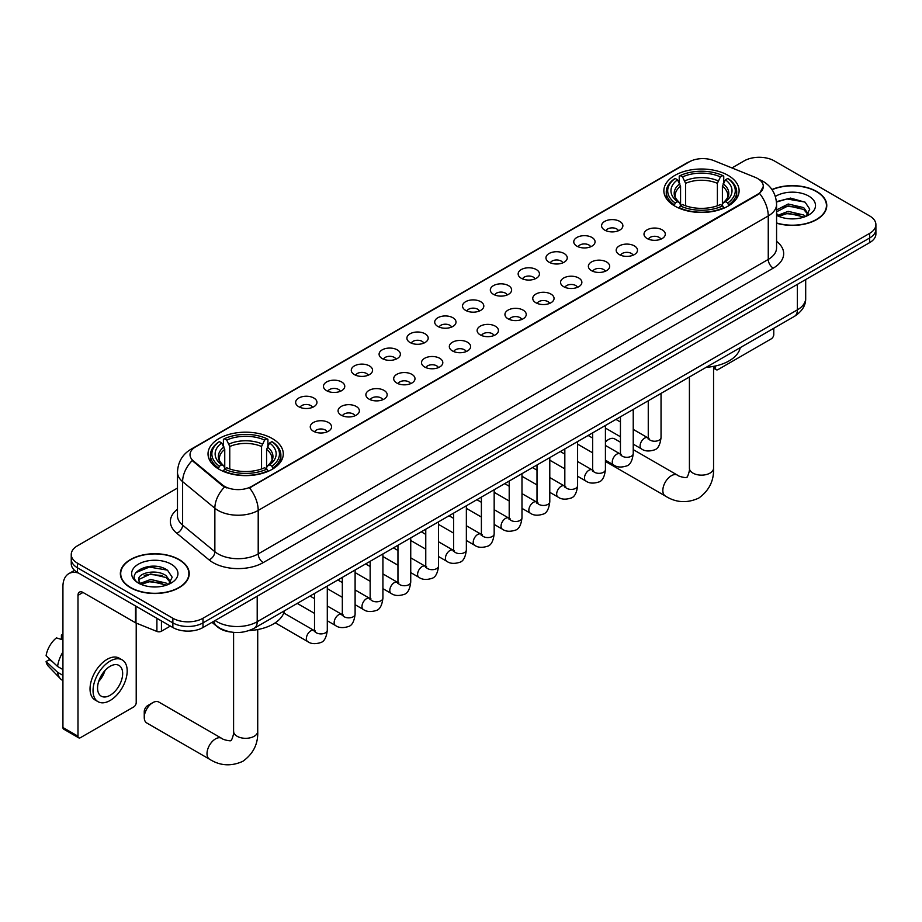 <?xml version="1.0" encoding="UTF-8"?>
<svg xmlns="http://www.w3.org/2000/svg" width="922" height="922" viewBox="0 0 922 922"><rect width="100%" height="100%" fill="white"/><g stroke="black" fill="none" stroke-linecap="round" stroke-linejoin="round"><path stroke-width="1.38" d="M272.267 438.549A37.629 21.725 0 0 0 231.261 433.836A37.629 21.725 0 0 0 208.026 453.912A37.629 21.725 0 0 0 219.056 469.275A37.629 21.725 0 0 0 260.062 473.977A37.629 21.725 0 0 0 283.285 453.912A37.629 21.725 0 0 0 272.267 438.549M728.092 175.376A37.629 21.725 0 0 0 687.086 170.674A37.629 21.725 0 0 0 663.863 190.739A37.629 21.725 0 0 0 674.881 206.102A37.629 21.725 0 0 0 715.887 210.815A37.629 21.725 0 0 0 739.11 190.739A37.629 21.725 0 0 0 728.092 175.376M604.694 230.097A10.649 6.143 180 0 1 602.585 228.356A10.649 6.143 180 0 1 606.111 220.715A10.649 6.143 180 0 1 619.757 221.407A10.649 6.143 180 0 1 621.877 228.356A10.649 6.143 180 0 1 604.694 230.097M618.466 230.742A6.385 3.688 0 0 0 616.749 228.944A6.385 3.688 0 0 0 610.456 228.011A6.385 3.688 0 0 0 605.996 230.742M576.884 246.151A10.649 6.143 180 0 1 574.775 244.422A10.649 6.143 180 0 1 578.301 236.781A10.649 6.143 180 0 1 591.947 237.461A10.649 6.143 180 0 1 594.056 244.422A10.649 6.143 180 0 1 576.884 246.151M590.645 246.796A6.385 3.688 0 0 0 588.939 244.998A6.385 3.688 0 0 0 582.635 244.065A6.385 3.688 0 0 0 578.186 246.796M549.074 262.217A10.649 6.143 180 0 1 546.965 260.477A10.649 6.143 180 0 1 550.492 252.835A10.649 6.143 180 0 1 564.137 253.515A10.649 6.143 180 0 1 566.246 260.477A10.649 6.143 180 0 1 549.074 262.217M562.835 262.851A6.385 3.688 0 0 0 561.129 261.053A6.385 3.688 0 0 0 554.825 260.119A6.385 3.688 0 0 0 550.376 262.851M521.264 278.271A10.649 6.143 180 0 1 519.155 276.531A10.649 6.143 180 0 1 522.682 268.89A10.649 6.143 180 0 1 536.327 269.57A10.649 6.143 180 0 1 538.436 276.531A10.649 6.143 180 0 1 521.264 278.271M535.025 278.905A6.385 3.688 0 0 0 533.308 277.107A6.385 3.688 0 0 0 527.015 276.174A6.385 3.688 0 0 0 522.567 278.905M493.454 294.325A10.649 6.143 180 0 1 491.334 292.585A10.649 6.143 180 0 1 494.872 284.944A10.649 6.143 180 0 1 508.518 285.636A10.649 6.143 180 0 1 510.627 292.585A10.649 6.143 180 0 1 493.454 294.325M507.215 294.959A6.385 3.688 0 0 0 505.498 293.173A6.385 3.688 0 0 0 499.205 292.228A6.385 3.688 0 0 0 494.745 294.959M465.645 310.38A10.649 6.143 180 0 1 463.524 308.64A10.649 6.143 180 0 1 467.051 300.998A10.649 6.143 180 0 1 480.696 301.69A10.649 6.143 180 0 1 482.817 308.64A10.649 6.143 180 0 1 465.645 310.38M479.405 311.025A6.385 3.688 0 0 0 477.688 309.227A6.385 3.688 0 0 0 471.396 308.294A6.385 3.688 0 0 0 466.935 311.025M437.835 326.446A10.649 6.143 180 0 1 435.714 324.705A10.649 6.143 180 0 1 439.241 317.064A10.649 6.143 180 0 1 452.886 317.744A10.649 6.143 180 0 1 455.007 324.705A10.649 6.143 180 0 1 437.835 326.446M451.596 327.08A6.385 3.688 0 0 0 449.878 325.282A6.385 3.688 0 0 0 443.586 324.348A6.385 3.688 0 0 0 439.126 327.08M410.013 342.5A10.649 6.143 180 0 1 407.904 340.76A10.649 6.143 180 0 1 411.431 333.119A10.649 6.143 180 0 1 425.077 333.799A10.649 6.143 180 0 1 427.186 340.76A10.649 6.143 180 0 1 410.013 342.5M423.786 343.134A6.385 3.688 0 0 0 422.069 341.336A6.385 3.688 0 0 0 415.776 340.402A6.385 3.688 0 0 0 411.316 343.134M382.204 358.554A10.649 6.143 180 0 1 380.095 356.814A10.649 6.143 180 0 1 383.621 349.173A10.649 6.143 180 0 1 397.267 349.864A10.649 6.143 180 0 1 399.376 356.814A10.649 6.143 180 0 1 382.204 358.554M395.964 359.188A6.385 3.688 0 0 0 394.259 357.39A6.385 3.688 0 0 0 387.955 356.457A6.385 3.688 0 0 0 383.506 359.188M354.394 374.609A10.649 6.143 180 0 1 352.285 372.868A10.649 6.143 180 0 1 355.811 365.227A10.649 6.143 180 0 1 369.457 365.919A10.649 6.143 180 0 1 371.566 372.868A10.649 6.143 180 0 1 354.394 374.609M368.155 375.254A6.385 3.688 0 0 0 366.437 373.456A6.385 3.688 0 0 0 360.145 372.523A6.385 3.688 0 0 0 355.696 375.254M326.584 390.663A10.649 6.143 180 0 1 324.475 388.934A10.649 6.143 180 0 1 328.002 381.293A10.649 6.143 180 0 1 341.647 381.973A10.649 6.143 180 0 1 343.756 388.934A10.649 6.143 180 0 1 326.584 390.663M340.345 391.308A6.385 3.688 0 0 0 338.628 389.51A6.385 3.688 0 0 0 332.335 388.577A6.385 3.688 0 0 0 327.875 391.308M298.774 406.729A10.649 6.143 180 0 1 296.654 404.988A10.649 6.143 180 0 1 300.18 397.347A10.649 6.143 180 0 1 313.837 398.027A10.649 6.143 180 0 1 315.946 404.988A10.649 6.143 180 0 1 298.774 406.729M312.535 407.363A6.385 3.688 0 0 0 310.818 405.565A6.385 3.688 0 0 0 304.525 404.631A6.385 3.688 0 0 0 300.065 407.363M647.117 238.533A10.649 6.143 180 0 1 645.008 236.793A10.649 6.143 180 0 1 648.535 229.152A10.649 6.143 180 0 1 662.18 229.843A10.649 6.143 180 0 1 664.289 236.793A10.649 6.143 180 0 1 647.117 238.533M660.878 239.167A6.385 3.688 0 0 0 659.172 237.38A6.385 3.688 0 0 0 652.868 236.435A6.385 3.688 0 0 0 648.42 239.167M619.307 254.587A10.649 6.143 180 0 1 617.198 252.847A10.649 6.143 180 0 1 620.725 245.206A10.649 6.143 180 0 1 634.371 245.897A10.649 6.143 180 0 1 636.48 252.847A10.649 6.143 180 0 1 619.307 254.587M633.068 255.233A6.385 3.688 0 0 0 631.351 253.435A6.385 3.688 0 0 0 625.058 252.501A6.385 3.688 0 0 0 620.61 255.233M591.498 270.653A10.649 6.143 180 0 1 589.377 268.913A10.649 6.143 180 0 1 592.915 261.272A10.649 6.143 180 0 1 606.561 261.952A10.649 6.143 180 0 1 608.67 268.913A10.649 6.143 180 0 1 591.498 270.653M605.258 271.287A6.385 3.688 0 0 0 603.541 269.489A6.385 3.688 0 0 0 597.249 268.556A6.385 3.688 0 0 0 592.788 271.287M563.688 286.707A10.649 6.143 180 0 1 561.567 284.967A10.649 6.143 180 0 1 565.094 277.326A10.649 6.143 180 0 1 578.739 278.006A10.649 6.143 180 0 1 580.86 284.967A10.649 6.143 180 0 1 563.688 286.707M577.449 287.341A6.385 3.688 0 0 0 575.731 285.543A6.385 3.688 0 0 0 569.439 284.61A6.385 3.688 0 0 0 564.979 287.341M535.878 302.762A10.649 6.143 180 0 1 533.757 301.021A10.649 6.143 180 0 1 537.284 293.38A10.649 6.143 180 0 1 550.93 294.072A10.649 6.143 180 0 1 553.05 301.021A10.649 6.143 180 0 1 535.878 302.762M549.639 303.396A6.385 3.688 0 0 0 547.922 301.598A6.385 3.688 0 0 0 541.629 300.664A6.385 3.688 0 0 0 537.169 303.396M508.057 318.816A10.649 6.143 180 0 1 505.948 317.076A10.649 6.143 180 0 1 509.474 309.435A10.649 6.143 180 0 1 523.12 310.126A10.649 6.143 180 0 1 525.229 317.076A10.649 6.143 180 0 1 508.057 318.816M521.829 319.461A6.385 3.688 0 0 0 520.112 317.664A6.385 3.688 0 0 0 513.819 316.719A6.385 3.688 0 0 0 509.359 319.461M480.247 334.87A10.649 6.143 180 0 1 478.138 333.142A10.649 6.143 180 0 1 481.664 325.489A10.649 6.143 180 0 1 495.31 326.181A10.649 6.143 180 0 1 497.419 333.142A10.649 6.143 180 0 1 480.247 334.87M494.008 335.516A6.385 3.688 0 0 0 492.302 333.718A6.385 3.688 0 0 0 485.998 332.784A6.385 3.688 0 0 0 481.549 335.516M452.437 350.936A10.649 6.143 180 0 1 450.328 349.196A10.649 6.143 180 0 1 453.855 341.555A10.649 6.143 180 0 1 467.5 342.235A10.649 6.143 180 0 1 469.609 349.196A10.649 6.143 180 0 1 452.437 350.936M466.198 351.57A6.385 3.688 0 0 0 464.481 349.772A6.385 3.688 0 0 0 458.188 348.839A6.385 3.688 0 0 0 453.739 351.57M424.627 366.991A10.649 6.143 180 0 1 422.518 365.25A10.649 6.143 180 0 1 426.045 357.609A10.649 6.143 180 0 1 439.69 358.289A10.649 6.143 180 0 1 441.799 365.25A10.649 6.143 180 0 1 424.627 366.991M438.388 367.624A6.385 3.688 0 0 0 436.671 365.827A6.385 3.688 0 0 0 430.378 364.893A6.385 3.688 0 0 0 425.918 367.624M396.817 383.045A10.649 6.143 180 0 1 394.697 381.305A10.649 6.143 180 0 1 398.223 373.664A10.649 6.143 180 0 1 411.88 374.355A10.649 6.143 180 0 1 413.99 381.305A10.649 6.143 180 0 1 396.817 383.045M410.578 383.679A6.385 3.688 0 0 0 408.861 381.881A6.385 3.688 0 0 0 402.568 380.947A6.385 3.688 0 0 0 398.108 383.679M369.007 399.099A10.649 6.143 180 0 1 366.887 397.359A10.649 6.143 180 0 1 370.413 389.718A10.649 6.143 180 0 1 384.059 390.409A10.649 6.143 180 0 1 386.18 397.359A10.649 6.143 180 0 1 369.007 399.099M382.768 399.745A6.385 3.688 0 0 0 381.051 397.947A6.385 3.688 0 0 0 374.758 397.013A6.385 3.688 0 0 0 370.298 399.745M341.186 415.165A10.649 6.143 180 0 1 339.077 413.425A10.649 6.143 180 0 1 342.604 405.784A10.649 6.143 180 0 1 356.249 406.464A10.649 6.143 180 0 1 358.37 413.425A10.649 6.143 180 0 1 341.186 415.165M354.958 415.799A6.385 3.688 0 0 0 353.241 414.001A6.385 3.688 0 0 0 346.949 413.068A6.385 3.688 0 0 0 342.488 415.799M313.376 431.219A10.649 6.143 180 0 1 311.267 429.479A10.649 6.143 180 0 1 314.794 421.838A10.649 6.143 180 0 1 328.439 422.518A10.649 6.143 180 0 1 330.549 429.479A10.649 6.143 180 0 1 313.376 431.219M327.149 431.853A6.385 3.688 0 0 0 325.431 430.055A6.385 3.688 0 0 0 319.139 429.122A6.385 3.688 0 0 0 314.679 431.853M755.153 177.324A19.166 11.064 180 0 1 757.711 178.568A19.166 11.064 180 0 1 763.324 186.394A19.166 11.064 180 0 1 757.711 194.219L251.683 486.367A19.166 11.064 180 0 1 222.421 484.891L193.482 461.023A19.166 11.064 180 0 1 190.013 454.684A19.166 11.064 180 0 1 195.625 446.859L689.264 161.857A19.166 11.064 180 0 1 713.812 160.612L755.153 177.324M231.145 632.066A21.298 12.297 180 0 1 217.673 627.041L211.979 622.338M776.578 223.193A34.437 19.881 0 0 0 826.78 205.525A34.437 19.881 0 0 0 816.696 191.465A34.437 19.881 0 0 0 771.944 189.517M179.145 559.562A34.437 19.881 0 0 0 141.619 555.251A34.437 19.881 0 0 0 120.356 573.611A34.437 19.881 0 0 0 130.451 587.671A34.437 19.881 0 0 0 167.965 591.982A34.437 19.881 0 0 0 189.229 573.611A34.437 19.881 0 0 0 179.145 559.562M763.324 186.394L759.567 193.436L757.711 194.784L249.528 487.911A24.848 14.349 60 0 1 258.206 510.431A28.398 16.4 180 0 1 218.053 510.431A28.398 16.4 180 0 1 214.861 508.241L182.614 481.641A28.398 16.4 180 0 1 177.473 472.237L177.473 515.721A28.398 16.4 0 0 0 182.614 525.125L214.861 551.713A28.398 16.4 0 0 0 218.053 553.903A28.398 16.4 0 0 0 258.206 553.903L768.257 259.428A28.398 16.4 0 0 0 776.578 247.834L776.578 204.361A28.398 16.4 180 0 1 768.257 215.955A24.848 14.349 -120 0 0 759.567 193.436M177.473 488.061L77.483 545.789A21.298 12.297 0 0 0 71.248 554.479L71.248 563.757A21.298 12.297 0 0 0 77.483 572.458L172.863 627.525L172.863 622.88A21.298 12.297 0 0 0 202.99 622.88L869.665 237.98A21.298 12.297 0 0 0 875.9 229.29A21.298 12.297 0 0 1 869.665 237.98L202.99 622.88A21.298 12.297 0 0 1 172.863 622.88L77.483 567.814L172.863 622.88L172.863 618.247A21.298 12.297 0 0 0 202.99 618.247L869.665 233.347A21.298 12.297 0 0 0 875.9 224.657A21.298 12.297 0 0 0 869.665 215.955L774.284 160.889A21.298 12.297 0 0 0 744.158 160.889L731.941 167.942M71.248 559.124A21.298 12.297 0 0 0 77.483 567.814A21.298 12.297 0 0 1 71.248 559.124M226.731 487.911L222.421 485.733L192.191 460.562A24.848 16.619 129.5 0 0 182.614 481.641L182.614 525.125A7.099 4.748 -50.5 0 1 176.794 533.273A35.497 20.491 180 0 1 177.473 509.221M71.248 554.479A21.298 12.297 0 0 0 77.483 563.181L172.863 618.247M172.863 627.525A21.298 12.297 0 0 0 202.99 627.525L869.665 242.624A21.298 12.297 0 0 0 875.9 233.923L875.9 224.657M776.578 222.963A34.079 19.673 0 0 0 826.435 205.525A34.079 19.673 0 0 0 816.443 191.615A34.079 19.673 0 0 0 772.071 189.713M788.506 218.698L793.854 218.86M777.868 215.299L788.195 211.357L803.696 214.987L805.574 216.486M778.813 216.29L788.195 213.201L804.03 217.062M776.578 212.994A16.043 9.266 0 0 0 778.963 216.416M776.578 209.951L788.195 204.004L803.696 207.623L808.306 213.996M776.578 211.795L788.195 205.837L803.696 209.467L807.937 214.469M776.727 215.368L777.557 215.875M776.578 215.299A23.142 13.357 0 0 0 808.721 214.976A23.142 13.357 0 0 0 808.721 196.075A23.142 13.357 0 0 0 775.344 196.455M806.116 216.267L809.747 209.144L805.16 202.229L790.534 198.092L776.428 201.653M778.03 216.013L776.578 214.307M776.474 202.068L786.939 198.979L804.848 202.022M781.833 207.266L786.939 206.344L799.72 207.438M781.833 214.63L786.939 213.697L799.72 214.803M713.559 366.979L715.541 368.12A3.55 2.051 120 0 0 716.279 369.745A3.55 2.051 120 0 0 718.054 369.572L771.265 338.847A3.55 2.051 120 0 0 773.777 334.502L773.777 328.29M715.541 368.12L715.541 365.965M130.694 587.521A34.079 19.673 0 0 0 167.839 591.786A34.079 19.673 0 0 0 188.872 573.611A34.079 19.673 0 0 0 178.891 559.7A34.079 19.673 0 0 0 141.758 555.436A34.079 19.673 0 0 0 120.713 573.611A34.079 19.673 0 0 0 130.694 587.521M150.943 586.795L156.302 586.945M140.305 583.396L150.643 579.454L166.144 583.073L168.011 584.583M141.262 584.387L150.643 581.298L166.479 585.147M140.467 584.11L138.807 580.226A16.043 9.266 0 0 0 141.4 584.513M170.743 582.082L166.144 575.72C156.51 568.528 136.686 572.965 138.807 580.226L138.749 579.512M138.853 580.445L139.291 579.258L150.643 573.933L166.144 577.552L170.386 582.566M168.565 584.352L172.195 577.23L167.608 570.326C151.369 558.651 122.511 574.037 139.176 583.465L139.994 583.972M171.158 564.16A23.142 13.357 0 0 0 138.427 564.16A23.142 13.357 0 0 0 138.427 583.061A23.142 13.357 0 0 0 171.158 583.061A23.142 13.357 0 0 0 171.158 564.16M135.788 572.643L149.376 567.065L167.285 570.119M144.281 575.351L149.376 574.429L162.168 575.524M144.281 582.716L149.376 581.794L162.168 582.888M620.448 442.226L614.651 438.884A12.067 6.973 120 0 0 608.612 439.483L605.42 441.327L608.612 439.483A12.067 6.973 120 0 0 605.42 442.041M674.201 205.698L675.215 203.013A33.791 19.512 0 0 1 675.215 178.465L677.532 179.813A30.53 17.622 0 0 0 677.532 201.664L679.837 202.978L680.574 205.71M680.574 204.592L680.574 186.244L677.532 179.813M679.226 182.717L679.226 176.148L680.229 175.572A33.791 19.512 0 0 1 722.744 175.572L720.416 176.909A30.53 17.622 0 0 0 682.557 176.909L685.588 183.34L685.588 205.79M717.385 205.79L717.385 183.34L720.416 176.909M706.183 367.313A39.047 22.543 0 0 0 740.251 347.64M679.226 207.646A35.209 20.33 0 0 0 723.747 207.646L722.744 205.906A33.791 19.512 0 0 1 680.229 205.906L679.226 208.257M723.747 208.257L723.747 207.646M675.215 178.465L674.201 179.041A35.209 20.33 0 0 0 666.272 191.903A35.209 20.33 0 0 0 674.201 204.753M722.744 175.572L723.747 176.148L723.747 182.717M680.229 205.906L682.557 204.569A30.53 17.622 0 0 0 720.416 204.569L722.744 205.906M677.532 201.664L675.215 203.013M682.557 176.909L680.229 175.572M679.837 183.766A27.303 15.766 0 0 0 679.837 202.978L679.963 203.059C676.08 199.302 674.501 196.755 675.215 195.418A26.265 15.167 0 0 1 680.574 186.244M728.772 204.753A35.209 20.33 0 0 0 736.701 191.903A35.209 20.33 0 0 0 728.772 179.041L727.758 178.465A33.791 19.512 0 0 1 727.758 203.013L728.772 205.698M727.758 203.013L725.441 201.664A30.53 17.622 0 0 0 725.441 179.813L727.758 178.465M725.441 179.813L722.399 186.244L722.399 204.592L723.148 202.978L725.441 201.664M722.399 186.244A26.265 15.167 0 0 1 727.758 195.418C728.472 196.766 726.893 199.313 723.009 203.059L723.148 202.978A27.303 15.766 0 0 0 723.148 183.766M722.399 205.71L722.399 204.592M144.247 717.431L144.247 711.634A4.967 2.87 -60 0 1 147.762 705.549L152.787 702.656A12.067 6.973 120 0 0 144.247 717.431A12.067 6.973 120 0 0 146.748 722.963L209.501 759.186A12.067 6.973 -60 0 1 207.657 749.517A12.067 6.973 -60 0 1 215.541 738.879A12.067 6.973 -60 0 1 221.568 738.28C222.951 739.928 232.09 741.588 230.8 740.389C231.192 742.106 234.326 733.359 233.589 731.342A12.067 6.973 180 0 0 237.127 736.275A12.067 6.973 180 0 0 254.195 736.275A12.067 6.973 180 0 0 257.722 731.342C258.241 743.835 253.285 753.816 242.866 761.295C231.192 766.585 220.07 765.882 209.501 759.186M218.376 468.872L219.39 466.186A33.791 19.512 0 0 1 219.39 441.638L221.706 442.986A30.53 17.622 0 0 0 221.706 464.838L224 466.14L224.749 468.883M224.749 467.765L224.749 449.417L221.706 442.986M223.401 445.891L223.401 439.321L224.403 438.745A33.791 19.512 0 0 1 266.907 438.745L264.591 440.082A30.53 17.622 0 0 0 226.731 440.082L229.762 446.513L229.762 468.964M261.548 468.964L261.548 446.513L264.591 440.082M249.136 630.556A39.047 22.543 0 0 0 284.425 610.813M223.401 470.819A35.209 20.33 0 0 0 267.922 470.819L266.907 469.079A33.791 19.512 0 0 1 224.403 469.079L223.401 471.419M267.922 471.419L267.922 470.819M219.39 441.638L218.376 442.214A35.209 20.33 0 0 0 210.447 455.065A35.209 20.33 0 0 0 218.376 467.927M266.907 438.745L267.922 439.321L267.922 445.891M224.403 469.079L226.731 467.742A30.53 17.622 0 0 0 264.591 467.742L266.907 469.079M221.706 464.838L219.39 466.186M226.731 440.082L224.403 438.745M224 446.94A27.303 15.766 0 0 0 224 466.14L224.127 466.232C220.254 462.475 218.675 459.928 219.39 458.591A26.265 15.167 0 0 1 224.749 449.417M272.947 467.927A35.209 20.33 0 0 0 280.876 455.065A35.209 20.33 0 0 0 272.947 442.214L271.932 441.638A33.791 19.512 0 0 1 271.932 466.186L272.947 468.872M271.932 466.186L269.604 464.838A30.53 17.622 0 0 0 269.604 442.986L271.932 441.638M269.604 442.986L266.573 449.417L266.573 467.765L267.311 466.14L269.604 464.838M266.573 449.417A26.265 15.167 0 0 1 271.921 458.591C272.647 459.94 271.056 462.487 267.184 466.232L267.311 466.14A27.303 15.766 0 0 0 267.311 446.94M266.573 468.883L266.573 467.765M221.568 738.28L158.815 702.057A12.067 6.973 120 0 0 152.787 702.656L147.762 705.549M161.442 620.932L161.442 631.224L170.351 626.073M78.543 573.069A28.398 16.4 -120 0 0 68.804 573.657A28.398 16.4 -120 0 0 62.927 586.657L62.927 727.516L77.99 736.217L77.99 595.347A7.099 4.103 60 0 1 79.453 592.097A7.099 4.103 60 0 1 83.003 592.454L135.499 622.753L135.499 605.95M77.99 736.217A3.55 2.051 120 0 0 78.716 737.842L63.664 729.141A3.55 2.051 -60 0 1 62.927 727.516M78.716 737.842A3.55 2.051 120 0 0 80.491 737.658L133.713 706.943A3.55 2.051 120 0 0 136.214 702.587L136.214 623.088M161.442 631.224A3.55 2.051 180 0 1 156.901 631.443L135.972 622.984A3.55 2.051 180 0 1 135.499 622.753M110.11 695.292A17.748 10.246 120 0 0 121.704 679.652A17.748 10.246 120 0 0 118.984 665.43A17.748 10.246 120 0 0 110.11 666.306A17.748 10.246 120 0 0 98.516 681.946A17.748 10.246 120 0 0 101.236 696.168A17.748 10.246 120 0 0 110.11 695.292M98.642 681.531A17.748 10.246 120 0 0 105.016 670.501M62.927 635.454L61.417 634.993L61.417 638.554L62.927 639.43M122.188 659.887L119.169 658.158A24.133 13.934 120 0 0 107.102 659.345A24.133 13.934 120 0 0 91.336 680.62A24.133 13.934 120 0 0 95.035 699.959L98.043 701.7A24.133 13.934 120 0 0 110.11 700.501A24.133 13.934 120 0 0 125.888 679.237A24.133 13.934 120 0 0 122.188 659.887A24.133 13.934 120 0 0 110.11 661.086A24.133 13.934 120 0 0 94.344 682.361A24.133 13.934 120 0 0 98.043 701.7M62.927 652.05A23.43 13.53 120 0 0 57.59 666.479L46.1 655.726A18.463 10.661 120 0 1 56.403 637.897L62.927 639.868M62.927 669.556L57.59 666.479M52.312 661.547L49.189 659.749L46.1 661.523L57.59 672.276L62.927 675.353M57.59 672.276A23.43 13.53 120 0 0 60.483 678.822A23.43 13.53 120 0 0 62.258 680.217L62.927 680.609M62.927 634.578A18.463 10.661 120 0 0 61.417 634.993M46.1 661.523A18.463 10.661 120 0 0 48.278 666.122L60.483 678.822M193.482 461.023L193.482 461.864M222.421 484.891L222.421 485.733M251.683 486.367L251.683 486.943M263.231 562.604A7.099 4.103 60 0 1 258.206 553.903L258.206 510.431L768.257 215.955L768.257 259.428A7.099 4.103 60 0 0 773.27 268.129L263.231 562.604A35.497 20.491 180 0 1 213.028 562.604A35.497 20.491 180 0 1 209.052 559.861L176.794 533.273M776.578 204.361C776.094 194.15 771.599 186.498 763.105 181.392L759.521 179.652A24.848 11.64 112 0 0 759.186 179.525M193.516 448.299A24.848 14.349 -120 0 0 190.946 449.268C182.441 454.373 177.958 462.026 177.473 472.237M190.946 449.268L687.178 162.768A24.848 14.349 60 0 1 689.057 161.972M224.542 487.047A24.848 16.619 129.5 0 0 214.861 508.241L214.861 551.713A7.099 4.748 -50.5 0 1 209.052 559.861M776.578 241.334A35.497 20.491 180 0 1 773.27 268.129M202.99 618.247L202.99 627.525M869.665 233.347L869.665 242.624M77.483 563.181L77.483 572.458M215.137 620.506A28.398 16.4 0 0 0 217.039 621.728A28.398 16.4 0 0 0 257.203 621.728L797.369 309.861A28.398 16.4 0 0 0 805.69 298.267C805.897 305.32 802.14 311.348 794.43 316.361L254.265 628.228A14.199 8.194 60 0 0 257.203 621.728L257.203 596.223M797.369 284.356L797.369 309.861A14.199 8.194 60 0 1 794.43 316.361M213.985 621.174A14.199 9.497 129.5 0 0 216.463 625.796L212.152 622.235M713.559 366.38L713.559 468.18A12.067 6.973 180 0 1 710.021 473.101A12.067 6.973 180 0 1 692.952 473.101A12.067 6.973 180 0 1 689.414 468.18C690.152 470.185 687.017 478.944 686.625 477.227C687.927 478.414 678.776 476.755 677.405 475.118L633.23 449.613M713.559 468.18C714.066 480.662 709.122 490.654 698.703 498.122C687.017 503.412 675.895 502.709 665.327 496.013A12.067 6.973 -60 0 1 663.483 486.343A12.067 6.973 -60 0 1 671.366 475.706A12.067 6.973 -60 0 1 677.405 475.118M717.385 183.34A26.265 15.167 0 0 0 685.588 183.34M718.123 180.862A27.303 15.766 0 0 0 684.85 180.862M261.548 446.513A26.265 15.167 0 0 0 229.762 446.513M262.297 444.035A27.303 15.766 0 0 0 229.025 444.035M661.039 393.383L661.039 437.535A6.385 3.688 180 0 1 658.873 440.301A6.385 3.688 180 0 1 650.125 440.151A6.385 3.688 180 0 1 648.258 437.535L648.051 438.918L648.627 438.446M661.039 437.535C660.164 444.957 657.87 449.106 654.147 449.971C648.869 451.607 644.628 451.238 641.412 448.864A6.385 3.688 -60 0 1 640.433 443.747A6.385 3.688 -60 0 1 644.605 438.123A6.385 3.688 -60 0 1 644.893 437.962A6.385 3.688 -60 0 1 647.809 437.8L649.1 438.319M633.23 409.437L633.23 453.589A6.385 3.688 180 0 1 631.063 456.367A6.385 3.688 180 0 1 622.315 456.206A6.385 3.688 180 0 1 620.448 453.589L620.241 454.972L620.817 454.5M633.23 453.589C632.354 461.012 630.049 465.161 626.338 466.025C621.059 467.661 616.818 467.293 613.603 464.93A6.385 3.688 -60 0 1 612.623 459.801A6.385 3.688 -60 0 1 616.795 454.177A6.385 3.688 -60 0 1 617.083 454.016A6.385 3.688 -60 0 1 619.987 453.855L621.29 454.373M605.42 425.491L605.42 469.655A6.385 3.688 180 0 1 603.253 472.421A6.385 3.688 180 0 1 594.506 472.26A6.385 3.688 180 0 1 592.639 469.655L592.431 471.027L593.007 470.554M605.42 469.655C604.544 477.066 602.239 481.215 598.516 482.079C593.249 483.716 588.997 483.347 585.793 480.984A6.385 3.688 -60 0 1 584.813 475.867A6.385 3.688 -60 0 1 588.985 470.232A6.385 3.688 -60 0 1 589.273 470.082A6.385 3.688 -60 0 1 592.178 469.92L593.48 470.427M577.598 441.546L577.598 485.71A6.385 3.688 180 0 1 575.443 488.476A6.385 3.688 180 0 1 566.696 488.314A6.385 3.688 180 0 1 564.829 485.71L564.621 487.093L565.186 486.62M577.598 485.71C576.723 493.132 574.429 497.269 570.706 498.145C565.428 499.77 561.187 499.413 557.983 497.039A6.385 3.688 -60 0 1 557.003 491.922A6.385 3.688 -60 0 1 561.175 486.286A6.385 3.688 -60 0 1 561.463 486.136A6.385 3.688 -60 0 1 564.368 485.975L565.67 486.482M549.789 457.6L549.789 501.764A6.385 3.688 180 0 1 547.633 504.53A6.385 3.688 180 0 1 538.886 504.369A6.385 3.688 180 0 1 537.007 501.764L536.811 503.147L537.376 502.674M549.789 501.764C548.913 509.186 546.619 513.335 542.897 514.199C537.618 515.836 533.377 515.467 530.173 513.093A6.385 3.688 -60 0 1 529.193 507.976A6.385 3.688 -60 0 1 533.365 502.34A6.385 3.688 -60 0 1 533.642 502.19A6.385 3.688 -60 0 1 536.558 502.029L537.86 502.536M521.979 473.666L521.979 517.818A6.385 3.688 180 0 1 519.812 520.584A6.385 3.688 180 0 1 511.076 520.434A6.385 3.688 180 0 1 509.198 517.818L509.002 519.201L509.566 518.729M521.979 517.818C521.103 525.24 518.809 529.389 515.087 530.254C509.808 531.89 505.567 531.521 502.352 529.147A6.385 3.688 -60 0 1 501.372 524.03A6.385 3.688 -60 0 1 505.556 518.406A6.385 3.688 -60 0 1 505.832 518.245A6.385 3.688 -60 0 1 508.748 518.083L510.039 518.602M494.169 489.72L494.169 533.884A6.385 3.688 180 0 1 492.002 536.65A6.385 3.688 180 0 1 483.266 536.489A6.385 3.688 180 0 1 481.388 533.884L481.18 535.256L481.757 534.783M494.169 533.884C493.293 541.295 491 545.444 487.277 546.308C481.999 547.945 477.757 547.576 474.542 545.213A6.385 3.688 -60 0 1 473.562 540.085A6.385 3.688 -60 0 1 477.734 534.46A6.385 3.688 -60 0 1 478.022 534.311A6.385 3.688 -60 0 1 480.938 534.138L482.229 534.656M466.359 505.775L466.359 549.938A6.385 3.688 180 0 1 464.192 552.704A6.385 3.688 180 0 1 455.445 552.543A6.385 3.688 180 0 1 453.578 549.938L453.37 551.321L453.947 550.849M466.359 549.938C465.483 557.361 463.178 561.498 459.467 562.374C454.189 563.999 449.948 563.63 446.732 561.268A6.385 3.688 -60 0 1 445.752 556.15A6.385 3.688 -60 0 1 449.924 550.515A6.385 3.688 -60 0 1 450.213 550.365A6.385 3.688 -60 0 1 453.117 550.203L454.419 550.711M438.549 521.829L438.549 565.993A6.385 3.688 180 0 1 436.383 568.759A6.385 3.688 180 0 1 427.635 568.597A6.385 3.688 180 0 1 425.768 565.993L425.561 567.376L426.137 566.903M438.549 565.993C437.673 573.415 435.368 577.552 431.657 578.428C426.379 580.065 422.126 579.696 418.922 577.322A6.385 3.688 -60 0 1 417.943 572.205A6.385 3.688 -60 0 1 422.115 566.569A6.385 3.688 -60 0 1 422.403 566.419A6.385 3.688 -60 0 1 425.307 566.258L426.609 566.765M410.739 537.895L410.739 582.047A6.385 3.688 180 0 1 408.573 584.813A6.385 3.688 180 0 1 399.825 584.663A6.385 3.688 180 0 1 397.958 582.047L397.751 583.43L398.327 582.958M410.739 582.047C409.864 589.469 407.559 593.618 403.836 594.483C398.569 596.119 394.316 595.75 391.112 593.376A6.385 3.688 -60 0 1 390.133 588.259A6.385 3.688 -60 0 1 394.305 582.635A6.385 3.688 -60 0 1 394.593 582.474A6.385 3.688 -60 0 1 397.497 582.312L398.8 582.831M382.918 553.949L382.918 598.101A6.385 3.688 180 0 1 380.763 600.879A6.385 3.688 180 0 1 372.015 600.718A6.385 3.688 180 0 1 370.148 598.101L369.941 599.484L370.506 599.012M382.918 598.101C382.042 605.524 379.749 609.673 376.026 610.537C370.748 612.173 366.507 611.805 363.303 609.442A6.385 3.688 -60 0 1 362.323 604.313A6.385 3.688 -60 0 1 366.495 598.689A6.385 3.688 -60 0 1 366.772 598.528A6.385 3.688 -60 0 1 369.687 598.366L370.99 598.885M355.108 570.003L355.108 614.167A6.385 3.688 180 0 1 352.942 616.933A6.385 3.688 180 0 1 344.206 616.772A6.385 3.688 180 0 1 342.327 614.167L342.131 615.539L342.696 615.066M355.108 614.167C354.232 621.578 351.939 625.727 348.216 626.591C342.938 628.228 338.697 627.859 335.481 625.496A6.385 3.688 -60 0 1 334.502 620.379A6.385 3.688 -60 0 1 338.685 614.744A6.385 3.688 -60 0 1 338.962 614.594A6.385 3.688 -60 0 1 341.878 614.432L343.168 614.939M327.298 586.058L327.298 630.222A6.385 3.688 180 0 1 325.132 632.988A6.385 3.688 180 0 1 316.396 632.826A6.385 3.688 180 0 1 314.517 630.222L314.31 631.605L314.886 631.132M327.298 630.222C326.423 637.644 324.129 641.781 320.407 642.657C315.128 644.282 310.887 643.925 307.671 641.551A6.385 3.688 -60 0 1 306.692 636.434A6.385 3.688 -60 0 1 310.875 630.798A6.385 3.688 -60 0 1 311.152 630.648A6.385 3.688 -60 0 1 314.068 630.487L315.359 630.994M77.99 595.347L83.003 592.454M135.972 606.227L135.972 622.984M156.901 631.443L156.901 618.305M687.178 162.768L691.731 160.659M254.265 628.228C242.832 633.967 231.41 633.967 219.989 628.228L216.463 625.796M805.69 298.267L805.69 279.55M826.435 208.372L826.435 205.525M716.279 369.745L713.559 368.178M188.872 576.457L188.872 573.611M120.713 576.457L120.713 573.611M665.327 496.013L605.42 461.426M666.272 198.391L666.272 191.903M736.701 198.391L736.701 191.903M689.414 376.994L689.414 468.18M257.722 629.542L257.722 731.342M210.447 461.565L210.447 455.065M280.876 461.565L280.876 455.065M233.589 632.365L233.589 731.342M641.412 448.864L633.23 444.139M620.448 436.763L605.42 428.085M648.258 400.759L648.258 437.535M647.809 437.8L633.23 429.387M620.448 422.011L615.954 419.406M613.603 464.93L605.42 460.193M592.639 452.817L577.598 444.139M620.448 416.813L620.448 453.589M619.987 453.855L605.42 445.441M592.639 438.065L588.132 435.472M585.793 480.984L577.598 476.259M564.829 468.872L549.789 460.193M592.639 432.867L592.639 469.655M592.178 469.92L577.598 461.496M564.829 454.12L560.322 451.526M557.983 497.039L549.789 492.313M537.007 484.937L521.979 476.259M564.829 448.922L564.829 485.71M564.368 485.975L549.789 477.561M537.007 470.174L532.513 467.581M530.173 513.093L521.979 508.368M509.198 500.992L494.169 492.313M537.007 464.988L537.007 501.764M536.558 502.029L521.979 493.616M509.198 486.24L504.703 483.635M502.352 529.147L494.169 524.422M481.388 517.046L466.359 508.368M509.198 481.042L509.198 517.818M508.748 518.083L494.169 509.67M481.388 502.294L476.893 499.689M474.542 545.213L466.359 540.488M453.578 533.1L438.549 524.422M481.388 497.096L481.388 533.884M480.938 534.138L466.359 525.724M453.578 518.348L449.083 515.755M446.732 561.268L438.549 556.542M425.768 549.166L410.739 540.488M453.578 513.151L453.578 549.938M453.117 550.203L438.549 541.779M425.768 534.403L421.273 531.81M418.922 577.322L410.739 572.597M397.958 565.221L382.918 556.542M425.768 529.205L425.768 565.993M425.307 566.258L410.739 557.845M397.958 550.457L393.452 547.864M391.112 593.376L382.918 588.651M370.148 581.275L355.108 572.597M397.958 545.271L397.958 582.047M397.497 582.312L382.918 573.899M370.148 566.523L365.642 563.918M363.303 609.442L355.108 604.705M342.327 597.329L327.298 588.651M370.148 561.325L370.148 598.101M369.687 598.366L355.108 589.953M342.327 582.577L337.832 579.984M335.481 625.496L327.298 620.771M314.517 613.384L297.241 603.414M342.327 577.379L342.327 614.167M341.878 614.432L327.298 606.008M314.517 598.632L310.023 596.038M307.671 641.551L275.24 622.823M314.517 593.434L314.517 630.222M314.068 630.487L283.78 612.992M68.804 573.657L74.555 570.338"/></g></svg>
